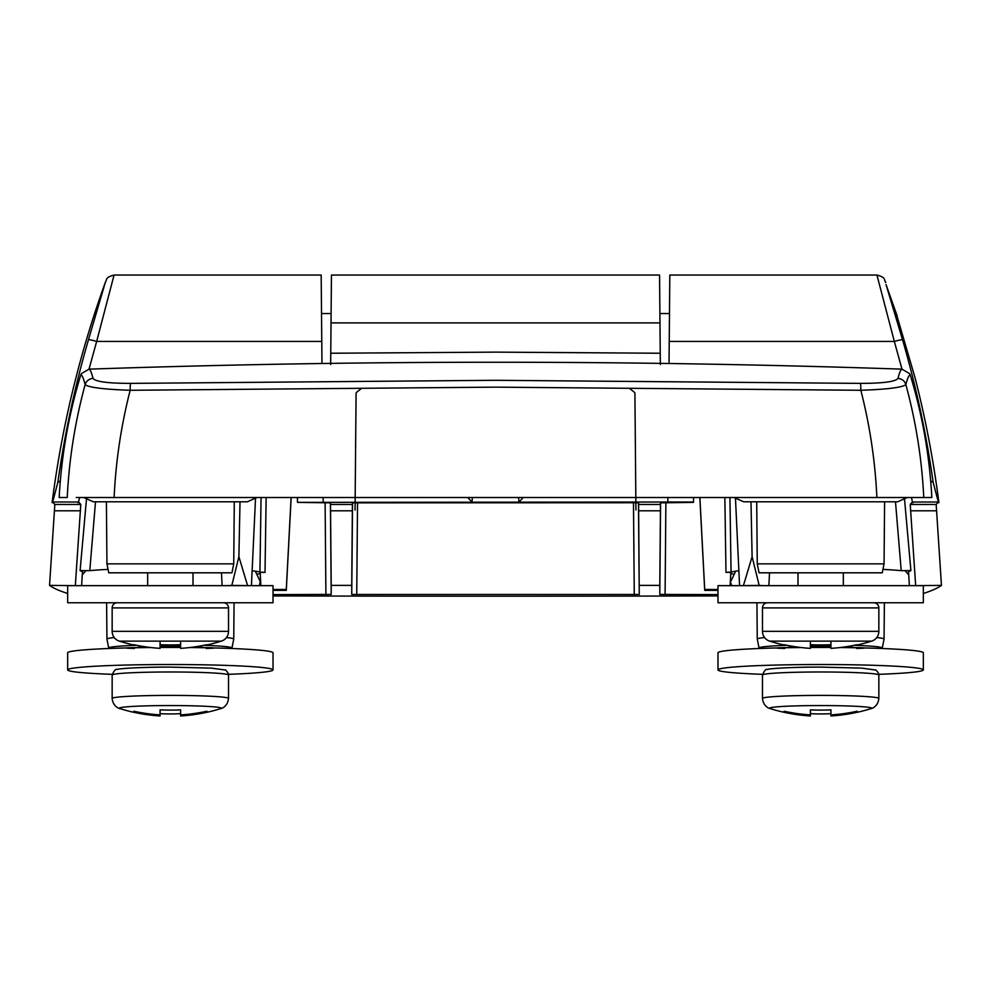 <?xml version="1.0" encoding="UTF-8"?>
<svg xmlns="http://www.w3.org/2000/svg" width="991" height="991" viewBox="0 0 991 991"><rect width="100%" height="100%" fill="white"/><g stroke="black" fill="none" stroke-linecap="round" stroke-linejoin="round"><path stroke-width="1.49" d="M76.27 497.519L911.831 497.519M59.175 497.519C61.392 456.046 68.503 415.427 80.544 375.676L80.544 375.676C68.503 415.44 61.392 456.046 59.175 497.519L67.239 497.519C69.097 459.291 75.068 421.646 85.139 384.582C88.434 387.431 103.448 389.339 130.168 390.281L495.5 387.147L860.832 390.281C869.85 425.486 875.202 461.224 876.886 497.519L931.825 497.519C929.608 456.046 922.497 415.44 910.456 375.676L910.456 375.676C909.404 373.979 907.867 376.939 905.861 384.582C915.932 421.646 921.903 459.291 923.761 497.519L914.73 497.519M88.434 369.606C89.487 367.921 91.023 370.857 93.067 378.438C95.582 381.708 108.081 383.356 130.577 383.381A8.56 0.657 -91 0 0 130.168 390.281C121.15 425.486 115.798 461.224 114.114 497.519L79.169 497.519M660.34 364.502L659.56 275.04L331.44 275.04L330.759 353.242L495.5 352.127L660.241 353.242M330.66 364.502L330.759 353.242M130.577 383.381L495.5 380.296L860.423 383.381C882.919 383.356 895.418 381.708 897.933 378.438C899.977 370.857 901.513 367.921 902.566 369.606M897.933 378.438A8.56 8.473 -164.5 0 1 905.861 384.582C902.566 387.431 887.552 389.339 860.832 390.281A8.56 0.657 -89 0 0 860.423 383.381M80.544 375.676A8.56 8.547 -147.2 0 1 81.535 373.533L80.544 375.676C81.596 373.979 83.133 376.939 85.139 384.582A8.56 8.473 -15.5 0 1 93.067 378.438M734.083 497.519L743.646 501.793L756.715 501.793L757.26 563.867L884.059 563.867L884.604 501.793M884.059 563.867L882.263 572.81L759.044 572.81L757.26 563.867M234.285 501.793L233.74 563.867L106.941 563.867L106.396 501.793L93.327 501.793L247.354 501.793L256.917 497.519M106.941 563.867L108.737 572.81L231.956 572.81L233.74 563.867M247.515 585.384L238.893 556.707L231.832 585.384L249.943 585.656M231.832 585.384L227.608 585.656M273.021 590.363L286.288 590.363L286.288 589.472L273.021 589.472M717.98 589.472L704.712 589.472L704.712 590.363L717.98 590.363M750.992 501.793L752.107 556.707L759.168 585.384L741.057 585.656M759.168 585.384L763.392 585.656M273.021 595.938A5134.086 268.697 0 0 0 495.5 596.186A5134.086 268.697 180 0 0 717.98 595.938M67.661 593.423L66.744 593.188A1711.358 89.562 0 0 1 49.55 585.384L75.712 585.656M273.021 594.588L331.205 594.427L330.412 502.821M352.536 502.821L351.743 594.476L351.743 585.384L331.205 585.384L331.205 594.427M351.743 594.476L639.257 594.476L638.588 502.846L633.484 502.747L634.265 594.749M717.98 594.588L659.795 594.427L659.795 585.384L639.257 585.384M923.339 593.423L924.256 593.188A1711.358 89.562 180 0 0 941.45 585.384L915.288 585.656M251.429 585.557L255.505 498.869M238.893 556.707L240.008 501.793M222.12 585.656L221.489 572.81M86.415 499.774L80.098 570.568L82.464 571.745L81.621 585.656M260.224 573.269A90.28 4.72 0 0 1 260.175 573.293L260.856 585.656L260.175 572.364L265.018 572.364L266.145 497.519M75.341 585.384L80.779 504.456L54.827 504.456L49.55 585.384M60.34 480.808L57.812 482.481L52.672 501.991L78.562 501.991L79.553 497.519M80.779 504.456L78.562 501.991L77.992 502.697M54.827 504.456L52.672 501.991L52.102 502.697C61.727 427.356 79.441 353.985 105.269 282.559L105.442 282.076M930.66 480.808L933.188 482.481L938.328 501.991L912.438 501.991L913.008 502.697M911.447 497.519L912.438 501.991L910.221 504.456L936.173 504.456L941.45 585.384M936.173 504.456L938.328 501.991L938.898 502.697C933.547 460.691 925.631 419.168 915.151 378.128L895.777 311.88L915.151 378.128M693.502 501.991L693.589 497.519L693.502 501.991L297.498 502.375L297.411 497.519L297.498 501.991M638.563 504.456L660.489 504.456L660.452 502.846L693.502 502.375M351.743 585.384L352.412 502.846L633.484 502.747M352.437 504.456L330.511 504.456L330.548 502.846L297.498 502.375M88.459 339.752L105.269 282.559C107.288 279.351 104.798 277.554 114.064 275.04L96.66 341.437A8.56 0.718 -163.8 0 0 88.459 339.752C74.833 386.589 64.613 434.157 57.812 482.481M933.188 482.481C926.387 434.157 916.167 386.589 902.541 339.752L886.028 284.566L897.189 315.993M910.221 504.456L915.659 585.384M904.585 499.774L910.902 570.568L908.536 571.745L909.379 585.656M730.776 573.269A90.28 4.72 180 0 0 730.825 573.293L730.144 585.656L730.825 572.364L725.982 572.364L724.855 497.519M768.88 585.656L769.512 572.81M910.902 570.568L901.215 570.667A90.577 4.744 180 0 0 882.956 569.391M901.215 570.667L895.492 501.793M738.877 570.791A90.577 4.744 180 0 0 731.061 572.141L729.933 497.519M730.813 573.467L731.061 573.516A90.577 4.744 180 0 0 733.067 574.037M731.061 572.141L725.982 572.364M752.107 556.707L743.485 585.384M739.571 585.557L735.495 498.869M704.712 589.472L699.894 497.519M704.712 590.363L699.832 497.519M854.168 645.314A61.603 3.221 0 0 1 882.263 648.064L884.059 639.121A63.399 3.32 180 0 0 884.059 639.096A63.399 3.32 180 0 0 876.762 637.547M764.557 637.547A63.399 3.32 180 0 0 757.26 639.096A63.399 3.32 180 0 0 757.26 639.121L759.056 648.064A61.603 3.221 0 0 1 787.151 645.314M759.688 648.486A61.603 3.221 0 0 1 759.056 648.064M810.39 644.844A61.603 3.221 0 0 1 813.698 644.819M827.621 644.819A61.603 3.221 0 0 1 830.929 644.844M882.263 648.064A61.603 3.221 0 0 1 881.631 648.486M856.596 648.461C867.298 648.176 867.298 647.879 856.596 647.594L854.18 647.594A34.524 1.809 0 0 0 845.806 646.789M830.929 646.231L830.272 646.293A34.524 1.809 0 0 0 811.047 646.293L810.39 646.231M784.723 648.461C774.021 648.176 774.021 647.879 784.723 647.594L787.139 647.594A34.524 1.809 0 0 1 795.513 646.789M659.795 585.384L660.489 504.456M331.205 585.384L330.511 504.456M80.098 570.568L89.785 570.667L95.508 501.793M89.785 570.667A90.577 4.744 0 0 1 108.044 569.391M252.123 570.791A90.577 4.744 0 0 1 259.939 572.141L261.067 497.519M260.187 573.467L259.939 573.516A90.577 4.744 0 0 1 257.933 574.037M259.939 572.141L265.018 572.364M286.288 589.472L291.106 497.519M286.288 590.363L291.168 497.519M136.832 645.314A61.603 3.221 180 0 0 108.737 648.064L106.941 639.121A63.399 3.32 0 0 1 106.941 639.096A63.399 3.32 0 0 1 114.238 637.547M226.444 637.547A63.399 3.32 0 0 1 233.74 639.096A63.399 3.32 0 0 1 233.74 639.121L231.944 648.064A61.603 3.221 180 0 0 203.849 645.314M231.312 648.486A61.603 3.221 180 0 0 231.944 648.064M180.61 644.844A61.603 3.221 180 0 0 177.302 644.819M163.379 644.819A61.603 3.221 180 0 0 160.071 644.844M108.737 648.064A61.603 3.221 180 0 0 109.369 648.486M195.487 646.789A34.524 1.809 180 0 1 203.861 647.594L206.277 647.594C216.979 647.879 216.979 648.176 206.277 648.461M160.071 646.231L160.728 646.293A34.524 1.809 180 0 1 179.953 646.293L180.61 646.231M145.194 646.789A34.524 1.809 180 0 0 136.82 647.594L134.404 647.594C123.702 647.879 123.702 648.176 134.404 648.461M323.128 497.519L323.165 501.991M321.964 363.511L321.183 275.04L114.064 275.04M667.872 497.519L667.835 501.991M669.036 363.511L669.817 275.04L876.936 275.04L894.34 341.437A8.56 0.718 -16.2 0 1 902.541 339.752M472.385 497.519L471.976 502.189L467.876 497.519M523.124 497.519L519.024 502.189L518.615 497.519M321.53 313.54L331.105 313.54M659.895 313.54L669.47 313.54M907.236 497.519L897.673 501.793L743.646 501.793M810.39 644.683L810.39 648.349A169.684 169.684 0 0 1 784.129 644.683L783.869 644.943A169.994 169.994 0 0 1 769.66 641.14L871.659 641.14A169.994 169.994 0 0 1 857.45 644.943L857.19 644.683A169.684 169.684 0 0 1 830.929 648.349L830.929 644.683A143.794 102.16 180 0 1 810.39 644.683A143.794 102.16 180 0 0 830.929 644.683M810.39 641.14L810.39 648.349M830.929 641.14L830.929 648.349M769.66 641.14A10.269 10.269 0 0 1 762.475 631.341L878.844 631.341A10.269 10.269 0 0 1 871.659 641.14M762.475 631.341L762.475 607.904L878.844 607.904L878.844 631.341M767.604 602.763A5.128 5.128 0 0 0 762.475 607.904M873.715 602.763A5.128 5.128 0 0 1 878.844 607.904M717.98 602.763L923.339 602.763L923.339 585.656L717.98 585.656L717.98 602.763M160.071 644.683L160.071 648.349A169.684 169.684 0 0 1 133.81 644.683L133.55 644.943A169.994 169.994 0 0 1 119.341 641.14L221.34 641.14A169.994 169.994 0 0 1 207.131 644.943L206.871 644.683A169.684 169.684 0 0 1 180.61 648.349L180.61 644.683A143.794 102.16 180 0 1 160.071 644.683A143.794 102.16 180 0 0 180.61 644.683M160.071 641.14L160.071 648.349M180.61 641.14L180.61 648.349M119.341 641.14A10.269 10.269 0 0 1 112.156 631.341L228.525 631.341A10.269 10.269 0 0 1 221.34 641.14M112.156 631.341L112.156 607.904L228.525 607.904L228.525 631.341M117.285 602.763A5.128 5.128 0 0 0 112.156 607.904M223.396 602.763A5.128 5.128 0 0 1 228.525 607.904M67.661 602.763L273.021 602.763L273.021 585.656L67.661 585.656L67.661 602.763M206.004 711.414L206.871 712.294A143.794 5.302 -134.7 0 0 206.946 712.294A143.794 5.302 -134.7 0 0 206.871 711.228A169.684 169.449 180 0 1 180.61 714.883L180.61 709.853A143.794 96.722 0 0 1 170.341 710.101A143.794 96.722 0 0 1 160.071 709.853L160.071 714.883A169.684 169.449 180 0 1 133.81 711.228A143.794 5.302 134.7 0 0 133.735 712.294A143.794 5.302 134.7 0 0 133.81 712.294L134.677 711.414M206.871 712.294A169.684 169.449 180 0 1 180.61 715.96L180.61 714.883M180.61 713.669A143.794 107.313 0 0 1 170.341 713.941A143.794 107.313 0 0 1 160.071 713.669M160.071 714.883L160.071 715.96A169.684 169.449 180 0 1 133.81 712.294M112.206 674.326A102.68 5.376 0 0 1 67.661 669.904A102.68 5.376 0 0 1 170.341 664.527A102.68 5.376 0 0 1 273.021 669.904A102.68 5.376 0 0 1 228.475 674.326M67.661 669.904L67.661 652.809A102.68 5.376 0 0 1 150.83 647.532M160.071 647.47A102.68 5.376 0 0 1 180.61 647.47M189.851 647.532A102.68 5.376 0 0 1 273.021 652.809L273.021 669.904M856.323 711.414L857.19 712.294A143.794 5.302 -134.7 0 0 857.265 712.294A143.794 5.302 -134.7 0 0 857.19 711.228A169.684 169.449 180 0 1 830.929 714.883L830.929 709.853A143.794 96.722 0 0 1 820.659 710.101A143.794 96.722 0 0 1 810.39 709.853L810.39 714.883A169.684 169.449 180 0 1 784.129 711.228A143.794 5.302 134.7 0 0 784.054 712.294A143.794 5.302 134.7 0 0 784.129 712.294L784.996 711.414M857.19 712.294A169.684 169.449 180 0 1 830.929 715.96L830.929 714.883M830.929 713.669A143.794 107.313 0 0 1 820.659 713.941A143.794 107.313 0 0 1 810.39 713.669M810.39 714.883L810.39 715.96A169.684 169.449 180 0 1 784.129 712.294M762.525 674.326A102.68 5.376 0 0 1 717.98 669.904A102.68 5.376 0 0 1 820.659 664.527A102.68 5.376 0 0 1 923.339 669.904A102.68 5.376 0 0 1 878.794 674.326M717.98 669.904L717.98 652.809A102.68 5.376 0 0 1 801.149 647.532M810.39 647.47A102.68 5.376 0 0 1 830.929 647.47M840.17 647.532A102.68 5.376 0 0 1 923.339 652.809L923.339 669.904M659.981 322.893L331.019 322.893M910.456 375.676A8.56 8.547 -32.8 0 0 909.465 373.533L910.456 375.676C922.497 415.427 929.608 456.046 931.825 497.519M81.535 373.533L89.054 369.147C224.499 364.552 359.981 362.248 495.5 362.248C631.019 362.248 766.501 364.552 901.946 369.147L909.465 373.533M80.469 510.799L54.542 510.799M910.531 510.799L936.458 510.799M665.097 594.699L665.878 502.747M659.795 594.427L660.588 502.821M638.613 510.799L660.427 510.799M638.464 502.821L639.257 594.476M325.903 594.699L325.122 502.747M357.528 502.747L356.735 594.749M352.387 510.799L330.573 510.799M89.017 369.147L96.66 341.437L321.778 341.437M669.222 341.437L894.34 341.437L901.983 369.147M170.341 705.555A50.999 2.663 0 0 1 220.621 708.664C221.03 708.726 227.633 706.955 228.525 698.444A58.184 3.047 0 0 0 170.341 695.397A58.184 3.047 0 0 0 112.156 698.444C113.048 706.955 119.651 708.726 120.06 708.664A50.999 2.663 0 0 1 170.341 705.555M228.525 675.032C229.776 674.76 225.093 668.801 225.044 669.978L211.343 668.12L170.341 667.116C142.617 667.042 118.561 668.467 117.037 669.52C115.724 668.69 114.101 670.523 112.156 675.032A58.184 3.047 0 0 1 170.341 671.985A58.184 3.047 0 0 1 228.525 675.032L228.525 698.444M820.659 705.555A50.999 2.663 0 0 1 870.94 708.664C871.349 708.726 877.952 706.955 878.844 698.444A58.184 3.047 0 0 0 820.659 695.397A58.184 3.047 0 0 0 762.475 698.444C763.367 706.955 769.97 708.726 770.379 708.664A50.999 2.663 0 0 1 820.659 705.555M878.844 675.032C880.095 674.76 875.412 668.801 875.363 669.978L861.662 668.12L820.659 667.116C792.936 667.042 768.88 668.467 767.356 669.52C766.043 668.69 764.42 670.523 762.475 675.032A58.184 3.047 0 0 1 820.659 671.985A58.184 3.047 0 0 1 878.844 675.032L878.844 698.444M629.855 388.683L634.773 392.585L634.921 393.749L635.925 509.969L634.921 393.749M361.145 388.683L356.227 392.585L356.079 393.749L355.063 510.142L356.079 393.749M884.059 639.096L884.381 602.763M757.26 639.096L756.938 602.763M106.941 639.096L106.619 602.763M233.74 639.096L234.062 602.763M876.936 275.04C886.202 277.554 883.712 279.351 885.731 282.559L885.558 282.076M731.531 585.656L730.937 583.191M908.735 574.805L905.167 570.804M735.669 571.188L730.813 581.37M259.469 585.656L260.187 581.37L255.331 571.188M85.833 570.804L82.265 574.805M83.764 497.519L93.327 501.793M797.99 572.81L797.99 585.656M843.329 572.81L843.329 585.656M147.671 572.81L147.671 585.656M193.01 572.81L193.01 585.656M206.946 712.294A169.994 169.994 0 0 0 220.621 708.664M120.06 708.664A169.994 169.994 0 0 0 133.735 712.294M112.156 675.032L112.156 698.444M857.265 712.294A169.994 169.994 0 0 0 870.94 708.664M770.379 708.664A169.994 169.994 0 0 0 784.054 712.294M762.475 675.032L762.475 698.444"/></g></svg>
